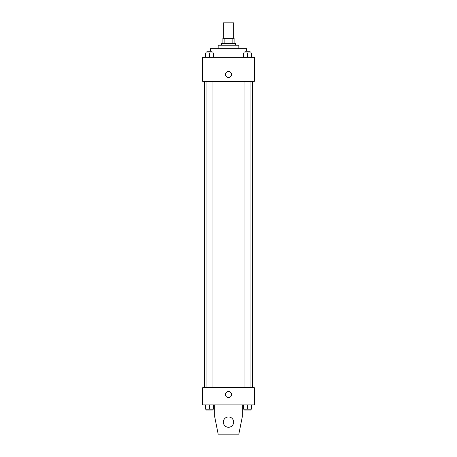 <?xml version="1.0" encoding="UTF-8"?>
<svg xmlns="http://www.w3.org/2000/svg" width="457" height="457" viewBox="0 0 457 457"><rect width="100%" height="100%" fill="white"/><g stroke="black" fill="none" stroke-linecap="round" stroke-linejoin="round"><path stroke-width="0.69" d="M233.664 38.337L233.664 22.85L223.336 22.85L223.336 38.337M224.878 43.501L224.878 38.337L222.907 38.337L222.907 43.501L222.907 38.337M224.878 38.337L234.093 38.337L234.093 43.501M232.122 43.501L232.122 38.337M221.616 45.22L221.616 43.501L235.384 43.501L235.384 45.22M218.172 48.665L218.172 45.22L238.828 45.22L238.828 48.665M210.431 51.247L210.431 48.665L246.569 48.665L246.569 51.247M202.685 57.268L254.315 57.268L254.315 81.363L202.685 81.363L202.685 57.268M228.5 77.49A3.01 3.01 0 0 1 225.889 72.971A3.01 3.01 0 0 1 231.111 72.971A3.01 3.01 0 0 1 228.5 77.49M202.685 387.685L254.315 387.685L254.315 404.896L202.685 404.896L202.685 387.685M225.49 394.568A3.01 3.01 0 0 1 230.008 391.963A3.01 3.01 0 0 1 230.008 397.179A3.01 3.01 0 0 1 225.49 394.568M242.267 404.896L242.267 416.938L238.828 434.15L218.172 434.15L214.733 416.938L214.733 404.896M223.336 422.102A5.164 5.164 0 0 1 231.082 417.635A5.164 5.164 0 0 1 231.082 426.575A5.164 5.164 0 0 1 223.336 422.102M243.627 57.268L243.627 52.966L251.373 52.966L251.373 57.268L251.373 52.966M247.5 57.268L247.5 52.966M250.082 52.966L250.082 51.247L244.918 51.247L244.918 52.966M205.627 57.268L205.627 52.966L213.373 52.966L213.373 57.268L213.373 52.966M209.5 57.268L209.5 52.966M212.082 52.966L212.082 51.247L206.918 51.247L206.918 52.966M243.627 404.896L243.627 409.198L251.373 409.198L251.373 404.896L251.373 409.198M247.5 409.198L247.5 404.896M250.082 409.198L250.082 410.917L244.918 410.917L244.918 409.198M205.627 404.896L205.627 409.198L213.373 409.198L213.373 404.896L213.373 409.198M209.5 409.198L209.5 404.896M212.082 409.198L212.082 410.917L206.918 410.917L206.918 409.198M252.595 387.685L252.595 81.363M204.405 387.685L204.405 81.363M244.918 81.363L244.918 387.685M250.082 81.363L250.082 387.685M212.082 387.685L212.082 81.363M206.918 387.685L206.918 81.363"/></g></svg>
